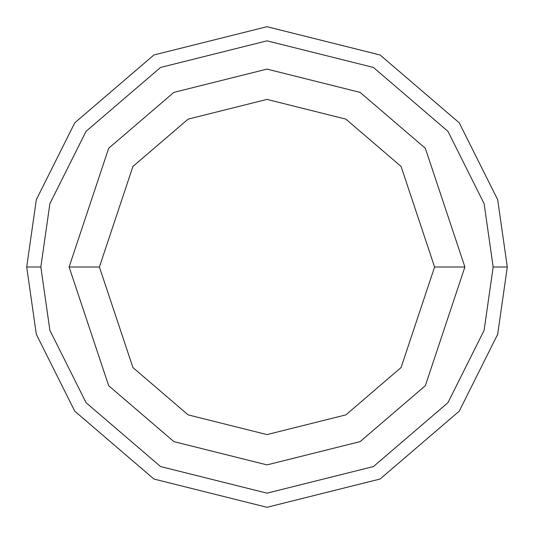 <?xml version="1.0" encoding="UTF-8"?>
<svg xmlns="http://www.w3.org/2000/svg" width="534" height="534" viewBox="0 0 534 534"><rect width="100%" height="100%" fill="white"/><g stroke="black" fill="none" stroke-linecap="round" stroke-linejoin="round"><path stroke-width="0.8" d="M493.162 267L484.118 330.326L447.933 402.696L373.433 466.556L267 493.162L160.567 466.556L86.067 402.696L49.882 330.326L40.838 267L26.7 267L36.312 334.284L74.76 411.18L153.919 479.031L267 507.3L380.081 479.031L459.24 411.18L497.688 334.284L507.3 267L493.162 267L484.118 203.674L447.933 131.304L373.433 67.444L267 40.838L160.567 67.444L86.067 131.304L49.882 203.674L40.838 267L49.882 330.326L86.067 402.696L160.567 466.556L267 493.162L373.433 466.556L447.933 402.696L484.118 330.326L493.162 267L507.3 267L497.688 334.284L459.24 411.18L380.081 479.031L267 507.3L153.919 479.031L74.76 411.18L36.312 334.284L26.7 267L36.312 199.716L74.76 122.82L153.919 54.969L267 26.7L380.081 54.969L459.24 122.82L497.688 199.716L507.3 267L497.688 199.716L459.24 122.82L380.081 54.969L267 26.7L153.919 54.969L74.76 122.82L36.312 199.716L26.7 267L40.838 267L49.882 203.674L86.067 131.304L160.567 67.444L267 40.838L373.433 67.444L447.933 131.304L484.118 203.674L493.162 267M464.894 267L425.318 385.735L360.13 441.611L267 464.894L173.87 441.611L108.682 385.735L69.106 267L108.682 385.735L173.87 441.611L267 464.894L360.13 441.611L425.318 385.735L464.894 267L434.596 267L401.074 367.559L345.865 414.878L267 434.596L188.135 414.878L132.926 367.559L99.404 267L69.106 267L99.404 267L132.926 367.559L188.135 414.878L267 434.596L345.865 414.878L401.074 367.559L434.596 267L401.074 166.441L345.865 119.122L267 99.404L188.135 119.122L132.926 166.441L99.404 267L132.926 166.441L188.135 119.122L267 99.404L345.865 119.122L401.074 166.441L434.596 267L464.894 267L425.318 148.265L360.13 92.389L267 69.106L173.87 92.389L108.682 148.265L69.106 267L108.682 148.265L173.87 92.389L267 69.106L360.13 92.389L425.318 148.265L464.894 267"/></g></svg>
